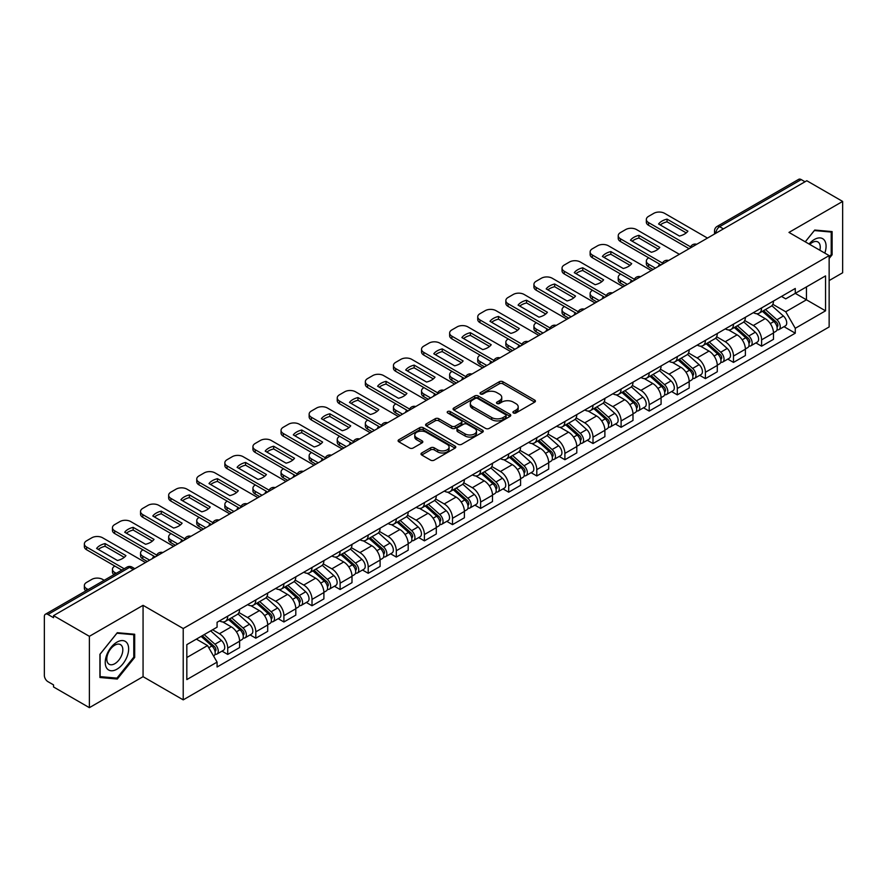 <?xml version="1.0" encoding="UTF-8"?>
<svg xmlns="http://www.w3.org/2000/svg" width="887" height="887" viewBox="0 0 887 887"><rect width="100%" height="100%" fill="white"/><g stroke="black" fill="none" stroke-linecap="round" stroke-linejoin="round"><path stroke-width="1.33" d="M513.44 412.976A1.752 1.009 0 0 0 515.912 412.976L534.695 402.133A2.506 1.441 0 0 0 535.426 401.112A2.506 1.441 0 0 0 534.695 400.092L502.874 381.72A2.506 1.441 0 0 0 499.337 381.72L480.554 392.564A1.752 1.009 0 0 0 480.044 393.274A1.752 1.009 0 0 0 480.554 393.994A1.752 1.009 0 0 0 483.027 393.994L485.455 392.586A8.005 4.623 0 0 1 496.775 392.586L499.425 394.116A8.005 4.623 0 0 1 501.765 397.387A8.005 4.623 0 0 1 499.425 400.658L496.997 402.055A1.752 1.009 0 0 0 496.487 402.776A1.752 1.009 0 0 0 496.997 403.485A1.752 1.009 0 0 0 499.47 403.485L501.898 402.077A8.005 4.623 0 0 1 513.218 402.077L515.868 403.607A8.005 4.623 0 0 1 518.208 406.878A8.005 4.623 0 0 1 515.868 410.149L513.44 411.546A1.752 1.009 0 0 0 512.93 412.267A1.752 1.009 0 0 0 513.44 412.976L513.44 411.546M421.724 452.969A2.506 1.441 0 0 0 420.992 453.989A2.506 1.441 0 0 0 421.724 455.009L430.65 460.165A2.506 1.441 0 0 0 434.186 460.165L455.053 448.112A2.506 1.441 0 0 0 455.785 447.092A2.506 1.441 0 0 0 455.053 446.072L423.221 427.7A2.506 1.441 0 0 0 419.684 427.7L398.828 439.752A2.506 1.441 0 0 0 398.097 440.772A2.506 1.441 0 0 0 398.828 441.793L409.617 448.013A2.506 1.441 0 0 0 413.142 448.013L422.079 442.857A2.506 1.441 0 0 0 422.811 441.837A2.506 1.441 0 0 0 422.079 440.817L416.724 437.734A6.686 3.858 0 0 1 414.772 434.996A6.686 3.858 0 0 1 418.897 431.437A6.686 3.858 0 0 1 426.181 432.268L447.137 444.365A6.686 3.858 0 0 1 449.099 447.092A6.686 3.858 0 0 1 444.964 450.663A6.686 3.858 0 0 1 437.679 449.831L434.186 447.813A2.506 1.441 0 0 0 430.65 447.813L421.724 452.969L421.724 455.009M183.221 628.528L143.062 605.333L89.376 636.323L53.542 615.633L806.804 180.737L842.65 201.427L788.975 232.416L829.145 255.611L183.221 628.528L183.221 699.865L829.145 326.948L829.145 255.611M485.632 428.421A2.506 1.441 0 0 0 489.169 428.421L510.036 416.369A2.506 1.441 0 0 0 510.768 415.349A2.506 1.441 0 0 0 510.036 414.329L478.215 395.957A2.506 1.441 0 0 0 474.678 395.957L453.811 407.998A2.506 1.441 0 0 0 453.08 409.018A2.506 1.441 0 0 0 453.811 410.038L485.632 428.421M448.412 413.353A1.752 1.009 0 0 1 450.186 413.608L482.506 432.268L461.683 444.287A2.506 1.441 0 0 1 458.147 444.287L426.314 425.915L426.314 423.875A2.506 1.441 0 0 0 425.583 424.895A2.506 1.441 0 0 0 426.314 425.915M426.314 423.875L435.251 418.719A2.506 1.441 0 0 1 438.788 418.719L451.694 426.17A2.506 1.441 0 0 0 455.231 426.17L461.151 422.755A2.506 1.441 0 0 0 461.883 421.735A2.506 1.441 0 0 0 461.151 420.715L447.713 412.954A1.752 1.009 0 0 1 447.203 412.233A1.752 1.009 0 0 1 448.279 411.302A1.752 1.009 0 0 1 450.186 411.524L482.539 430.206A2.506 1.441 0 0 1 483.271 431.226A2.506 1.441 0 0 1 482.539 432.246L482.539 430.206M89.376 636.323L89.376 707.66L53.542 686.97L53.542 684.886L47.953 681.671A5.089 2.938 -120 0 1 44.35 675.428L44.35 616.565A5.089 2.938 -120 0 1 45.403 614.236L126.996 567.126A5.089 2.938 60 0 1 129.546 567.381L47.953 614.48A5.089 2.938 -120 0 0 45.403 614.236M829.145 280.569L842.65 272.764L842.65 201.427M89.376 707.66L143.062 676.67L183.221 699.865M53.542 615.633L53.542 617.707L47.953 614.48M723.404 228.879L719.623 226.695A5.089 2.938 60 0 0 717.084 226.44L798.677 179.34A5.089 2.938 60 0 1 801.227 179.584L719.623 226.695A5.089 2.938 120 0 0 716.02 232.937L716.02 233.148M805.008 181.768L801.227 179.584M761.589 307.911A11.719 6.763 60 0 1 759.172 313.178L771.058 306.314A11.719 6.763 -120 0 0 773.486 301.048M744.725 320.529L753.307 325.496A11.719 6.763 60 0 1 761.6 339.843L773.486 332.98A11.719 6.763 -120 0 0 765.193 318.633L756.689 313.71M773.486 332.98L773.486 339.322L761.6 346.185L755.89 342.892M759.172 313.178A11.719 6.763 60 0 1 753.396 312.645M761.6 339.843L761.6 346.185M733.494 324.143A11.719 6.763 60 0 1 731.065 329.399L742.962 322.535A11.719 6.763 -120 0 0 745.379 317.28M727.795 359.113L733.494 362.406L745.379 355.543L745.379 349.201A11.719 6.763 -120 0 0 737.097 334.854L728.593 329.942M731.065 329.399A11.719 6.763 60 0 1 725.3 328.866M716.629 336.761L725.211 341.717A11.719 6.763 60 0 1 733.494 356.064L733.494 362.406M705.398 340.364A11.719 6.763 60 0 1 702.97 345.62L714.855 338.756A11.719 6.763 -120 0 0 717.284 333.501M699.699 375.345L705.398 378.627L717.284 371.764L717.284 365.422A11.719 6.763 -120 0 0 709.001 351.075L700.486 346.163M702.97 345.62A11.719 6.763 60 0 1 697.204 345.087M688.523 352.982L697.115 357.938A11.719 6.763 60 0 1 705.398 372.285L705.398 378.627M677.302 356.585A11.719 6.763 60 0 1 674.874 361.841L686.76 354.977A11.719 6.763 -120 0 0 689.188 349.722M671.603 391.566L677.302 394.859L689.188 387.996L689.188 381.643A11.719 6.763 -120 0 0 680.906 367.296L672.39 362.384M674.874 361.841A11.719 6.763 60 0 1 669.097 361.319M660.427 369.203L669.009 374.159A11.719 6.763 60 0 1 677.302 388.506L677.302 394.859M649.195 372.806A11.719 6.763 60 0 1 646.767 378.073L658.664 371.198A11.719 6.763 -120 0 0 661.092 365.943M643.496 407.787L649.195 411.08L661.092 404.217L661.092 397.875A11.719 6.763 -120 0 0 652.799 383.517L644.295 378.605M646.767 378.073A11.719 6.763 60 0 1 641.002 377.54M632.331 385.424L640.913 390.38A11.719 6.763 60 0 1 649.195 404.738L649.195 411.08M621.1 389.027A11.719 6.763 60 0 1 618.671 394.294L630.557 387.431A11.719 6.763 -120 0 0 632.985 382.164M615.401 424.008L621.1 427.301L632.985 420.438L632.985 414.096A11.719 6.763 -120 0 0 624.703 399.738L616.199 394.826M618.671 394.294A11.719 6.763 60 0 1 612.906 393.761M604.224 401.645L612.817 406.601A11.719 6.763 60 0 1 621.1 420.959L621.1 427.301M593.004 405.248A11.719 6.763 60 0 1 590.576 410.515L602.461 403.652A11.719 6.763 -120 0 0 604.89 398.385M587.305 440.229L593.004 443.522L604.89 436.659L604.89 430.317A11.719 6.763 -120 0 0 596.607 415.97L588.092 411.047M590.576 410.515A11.719 6.763 60 0 1 584.81 409.982M576.129 417.866L584.71 422.833A11.719 6.763 60 0 1 593.004 437.18L593.004 443.522M564.897 421.48A11.719 6.763 60 0 1 562.48 426.736L574.366 419.873A11.719 6.763 -120 0 0 576.794 414.617M559.198 456.45L564.897 459.743L576.794 452.88L576.794 446.538A11.719 6.763 -120 0 0 568.5 432.191L559.996 427.279M562.48 426.736A11.719 6.763 60 0 1 556.703 426.203M548.033 434.098L556.615 439.054A11.719 6.763 60 0 1 564.897 453.401L564.897 459.743M536.801 437.701A11.719 6.763 60 0 1 534.373 442.957L546.259 436.094A11.719 6.763 -120 0 0 548.687 430.838M531.102 472.682L536.801 475.964L548.687 469.101L548.687 462.759A11.719 6.763 -120 0 0 540.405 448.412L531.901 443.5M534.373 442.957A11.719 6.763 60 0 1 528.608 442.425M519.926 450.319L528.519 455.275A11.719 6.763 60 0 1 536.801 469.622L536.801 475.964M508.706 453.922A11.719 6.763 60 0 1 506.277 459.178L518.163 452.315A11.719 6.763 -120 0 0 520.591 447.059M503.007 488.903L508.706 492.196L520.591 485.322L520.591 478.98A11.719 6.763 -120 0 0 512.309 464.633L503.794 459.721M506.277 459.178A11.719 6.763 60 0 1 500.512 458.657M491.83 466.54L500.423 471.496A11.719 6.763 60 0 1 508.706 485.843L508.706 492.196M480.61 470.143A11.719 6.763 60 0 1 478.182 475.399L490.067 468.536A11.719 6.763 -120 0 0 492.496 463.28M474.9 505.124L480.61 508.417L492.496 501.554L492.496 495.212A11.719 6.763 -120 0 0 484.202 480.854L475.698 475.942M478.182 475.399A11.719 6.763 60 0 1 472.405 474.878M463.735 482.761L472.316 487.717A11.719 6.763 60 0 1 480.61 502.075L480.61 508.417M452.503 486.364A11.719 6.763 60 0 1 450.075 491.631L461.972 484.768A11.719 6.763 -120 0 0 464.389 479.501M446.804 521.345L452.503 524.638L464.389 517.775L464.389 511.433A11.719 6.763 -120 0 0 456.106 497.075L447.602 492.163M450.075 491.631A11.719 6.763 60 0 1 444.309 491.099M435.639 498.982L444.221 503.938A11.719 6.763 60 0 1 452.503 518.296L452.503 524.638M424.407 502.585A11.719 6.763 60 0 1 421.979 507.852L433.865 500.989A11.719 6.763 -120 0 0 436.293 495.722M418.708 537.566L424.407 540.859L436.293 533.996L436.293 527.654A11.719 6.763 -120 0 0 428.011 513.296L419.496 508.384M421.979 507.852A11.719 6.763 60 0 1 416.214 507.32M407.532 515.203L416.125 520.17A11.719 6.763 60 0 1 424.407 534.517L424.407 540.859M396.312 518.817A11.719 6.763 60 0 1 393.883 524.073L405.769 517.21A11.719 6.763 -120 0 0 408.197 511.954M390.613 553.787L396.312 557.08L408.197 550.217L408.197 543.875A11.719 6.763 -120 0 0 399.915 529.528L391.4 524.616M393.883 524.073A11.719 6.763 60 0 1 388.118 523.541M379.436 531.435L388.018 536.391A11.719 6.763 60 0 1 396.312 550.738L396.312 557.08M368.205 535.038A11.719 6.763 60 0 1 365.788 540.294L377.674 533.431A11.719 6.763 -120 0 0 380.102 528.175M362.506 570.019L368.205 573.301L380.102 566.438L380.102 560.096A11.719 6.763 -120 0 0 371.808 545.749L363.304 540.837M365.788 540.294A11.719 6.763 60 0 1 360.011 539.762M351.341 547.656L359.922 552.612A11.719 6.763 60 0 1 368.205 566.959L368.205 573.301M340.109 551.259A11.719 6.763 60 0 1 337.681 556.515L349.567 549.652A11.719 6.763 -120 0 0 351.995 544.396M334.41 586.24L340.109 589.522L351.995 582.659L351.995 576.317A11.719 6.763 -120 0 0 343.712 561.97L335.208 557.058M337.681 556.515A11.719 6.763 60 0 1 331.915 555.994M323.234 563.877L331.827 568.833A11.719 6.763 60 0 1 340.109 583.18L340.109 589.522M312.013 567.48A11.719 6.763 60 0 1 309.585 572.736L321.471 565.873A11.719 6.763 -120 0 0 323.899 560.617M306.314 602.461L312.013 605.754L323.899 598.891L323.899 592.538A11.719 6.763 -120 0 0 315.617 578.191L307.102 573.279M309.585 572.736A11.719 6.763 60 0 1 303.82 572.215M295.138 580.098L303.731 585.054A11.719 6.763 60 0 1 312.013 599.412L312.013 605.754M283.907 583.701A11.719 6.763 60 0 1 281.489 588.968L293.375 582.105A11.719 6.763 -120 0 0 295.803 576.838M278.208 618.682L283.907 621.975L295.803 615.112L295.803 608.77A11.719 6.763 -120 0 0 287.51 594.412L279.006 589.5M281.489 588.968A11.719 6.763 60 0 1 275.713 588.436M267.042 596.319L275.624 601.275A11.719 6.763 60 0 1 283.907 615.633L283.907 621.975M255.811 599.922A11.719 6.763 60 0 1 253.383 605.189L265.28 598.326A11.719 6.763 -120 0 0 267.697 593.059M250.112 634.904L255.811 638.197L267.697 631.333L267.697 624.991A11.719 6.763 -120 0 0 259.414 610.633L250.91 605.721M253.383 605.189A11.719 6.763 60 0 1 247.617 604.657M238.947 612.54L247.528 617.496A11.719 6.763 60 0 1 255.811 631.854L255.811 638.197M227.715 616.155A11.719 6.763 60 0 1 225.287 621.41L237.173 614.547A11.719 6.763 -120 0 0 239.601 609.291M222.016 651.125L227.715 654.418L239.601 647.554L239.601 641.212A11.719 6.763 -120 0 0 231.319 626.865L222.803 621.953M225.287 621.41A11.719 6.763 60 0 1 219.521 620.878M212.581 629.77L219.433 633.728A11.719 6.763 60 0 1 227.715 648.075L227.715 654.418M781.502 296.424L785.727 298.864L825.542 275.89L806.449 286.911L806.449 299.806L785.727 311.769L772.821 304.308M186.824 657.533L207.536 645.581L217.082 662.112L186.824 679.586L186.824 644.638L217.082 627.176L217.082 622.286L795.273 288.475L795.273 293.353L825.542 310.827L795.273 328.301L785.727 311.769M825.542 275.89L825.542 310.827M217.082 662.112L217.082 667.002L795.273 333.19L795.273 328.301M829.145 258.461L832.117 254.769L832.117 231.596L814.732 230.043L805.263 241.818L814.366 230.553L831.208 232.061L831.208 254.514L829.145 257.086M143.062 605.333L143.062 676.67M99.921 677.502L117.295 679.054L134.68 657.422L134.68 634.249L117.295 632.697L99.921 654.318L99.921 677.502M207.536 645.581L196.371 639.128M783.997 326.671L795.273 333.19M831.208 254.247L832.117 254.769M115.465 677.99L117.295 679.054M133.782 656.912L134.68 657.422M514.138 413.22L515.868 412.222A8.005 4.623 0 0 0 518.208 408.962L518.208 406.878M501.765 397.387L501.765 399.46A8.005 4.623 0 0 1 499.425 402.731L497.696 403.729M534.661 402.155L502.874 383.794A2.506 1.441 0 0 0 499.337 383.794L481.253 394.238M510.036 414.329L510.036 416.369L478.215 398.041A2.506 1.441 0 0 0 474.678 398.041L453.845 410.06M505.612 416.07A1.752 1.009 0 0 0 506.122 415.349A1.752 1.009 0 0 0 505.612 414.639L477.683 398.507A1.752 1.009 0 0 0 475.199 398.507L472.638 399.993A8.005 4.623 0 0 0 470.298 403.252A8.005 4.623 0 0 0 472.638 406.523L491.731 417.544A8.005 4.623 0 0 0 503.051 417.544L505.612 416.07L505.612 418.143A1.752 1.009 0 0 0 506.122 417.433L506.122 415.349M470.298 403.252L470.298 405.337A8.005 4.623 0 0 0 472.638 408.597L472.638 406.523M505.612 418.143L503.051 419.629A8.005 4.623 0 0 1 491.731 419.629L472.638 408.597M426.348 425.937L435.251 420.804L435.251 418.719M461.883 421.735L461.883 423.809A2.506 1.441 0 0 1 461.151 424.829L455.231 428.255A2.506 1.441 0 0 1 451.694 428.255L438.788 420.804A2.506 1.441 0 0 0 435.251 420.804M465.087 433.898A6.686 3.858 0 0 0 472.372 434.741A6.686 3.858 0 0 0 476.496 431.171A6.686 3.858 0 0 0 474.545 428.443L467.161 424.186A2.506 1.441 0 0 0 463.624 424.186L457.703 427.601A2.506 1.441 0 0 0 456.971 428.621A2.506 1.441 0 0 0 457.703 429.641L465.087 433.898L465.087 435.983A6.686 3.858 0 0 0 472.372 436.825A6.686 3.858 0 0 0 476.496 433.255L476.496 431.171M456.971 428.621L456.971 430.705A2.506 1.441 0 0 0 457.703 431.725L457.703 429.641M465.087 435.983L457.703 431.725M449.099 447.092L449.099 449.177A6.686 3.858 0 0 1 444.964 452.747A6.686 3.858 0 0 1 437.679 451.904L434.186 449.886A2.506 1.441 0 0 0 430.65 449.886L421.757 455.031M414.772 434.996L414.772 437.08A6.686 3.858 0 0 0 416.724 439.808L416.724 437.734M422.046 442.879L416.724 439.808M455.02 448.135L423.221 429.785A2.506 1.441 0 0 0 419.684 429.785L398.862 441.804M762.41 311.304L773.863 321.526A6.364 3.681 60 0 1 775.859 331.372L773.486 332.747M659.196 265.956L658.586 265.601A15.922 9.192 -0 0 1 659.817 264.237M762.709 311.581L768.098 314.685M648.752 257.84L648.563 257.951A7.639 4.413 -0 0 0 646.335 261.066A7.639 4.413 -0 0 0 648.563 264.193L655.415 268.14M763.563 310.638L776.302 322.003A3.06 1.763 60 0 1 777.267 326.738A3.06 1.763 60 0 1 776.99 326.848M765.47 309.541L776.923 319.752A6.364 3.681 60 0 1 778.919 329.598A6.364 3.681 60 0 1 777.001 329.809M771.856 305.705L783.409 316.016A6.364 3.681 60 0 1 785.405 325.862L778.919 329.598M653.076 269.493L648.563 266.887A7.639 4.413 180 0 1 646.335 263.772L646.335 261.066M686.239 232.893L667.046 221.817A15.922 9.192 180 0 0 660.261 224.965M689.099 248.693L648.563 225.298A7.639 4.413 180 0 1 646.335 222.171L646.335 219.466A7.639 4.413 -0 0 0 648.563 222.593L648.563 225.298M667.046 219.111A15.922 9.192 180 0 0 658.586 224.001L679.442 236.053A15.922 9.192 180 0 0 687.913 231.163L667.046 219.111L667.046 221.817M707.471 238.082L664.596 213.335A7.639 4.413 -0 0 0 653.797 213.335L648.563 216.35A7.639 4.413 -0 0 0 646.335 219.466M690.585 246.852L648.563 222.593M734.314 327.525L745.756 337.747A6.364 3.681 60 0 1 747.763 347.593L745.379 348.968M631.101 282.177L630.48 281.822A15.922 9.192 -0 0 1 631.721 280.458M734.613 327.802L740.002 330.906M620.645 274.072L620.468 274.172A7.639 4.413 -0 0 0 618.228 277.287A7.639 4.413 -0 0 0 620.468 280.414L627.309 284.361M735.467 326.859L748.207 338.235A3.06 1.763 60 0 1 749.16 342.959A3.06 1.763 60 0 1 748.883 343.069M737.374 325.762L748.816 335.973A6.364 3.681 60 0 1 750.823 345.83A6.364 3.681 60 0 1 748.894 346.03M743.761 321.926L755.303 332.237A6.364 3.681 60 0 1 757.31 342.083L750.823 345.83M624.969 285.714L620.468 283.119A7.639 4.413 180 0 1 618.228 279.993L618.228 277.287M706.207 343.757L717.661 353.968A6.364 3.681 60 0 1 719.656 363.814L717.284 365.189M602.994 298.398L602.384 298.043A15.922 9.192 -0 0 1 603.626 296.679M706.518 344.023L711.906 347.139M592.549 290.293L592.372 290.393A7.639 4.413 -0 0 0 590.132 293.508A7.639 4.413 -0 0 0 592.372 296.635L599.213 300.582M707.36 343.081L720.111 354.456A3.06 1.763 60 0 1 721.064 359.18A3.06 1.763 60 0 1 720.787 359.29M709.267 341.983L720.721 352.206A6.364 3.681 60 0 1 722.717 362.051A6.364 3.681 60 0 1 720.798 362.251M715.654 338.147L727.207 348.458A6.364 3.681 60 0 1 729.203 358.304L722.717 362.051M596.873 301.935L592.372 299.34A7.639 4.413 180 0 1 590.132 296.214L590.132 293.508M824.81 253.105A16.554 9.557 120 0 0 824.511 240.399A16.554 9.557 120 0 0 809.066 244.014M819.854 250.245A11.331 6.542 120 0 0 819.178 243.138A11.331 6.542 120 0 0 817.903 241.963A11.331 6.542 120 0 0 809.753 244.413M830.099 231.418L831.208 232.061M127.074 643.053A16.554 9.557 120 0 0 111.086 647.344A16.554 9.557 120 0 0 106.795 668.277A16.554 9.557 120 0 0 122.794 663.997A16.554 9.557 120 0 0 127.074 643.053M121.752 645.803A11.331 6.542 120 0 0 120.477 644.616A11.331 6.542 120 0 0 109.933 649.905A11.331 6.542 120 0 0 107.87 663.066A11.331 6.542 120 0 0 109.134 664.252A11.331 6.542 120 0 0 119.69 658.963A11.331 6.542 120 0 0 121.752 645.803M116.94 678.123L100.098 676.615L100.098 654.162L116.94 633.207L133.782 634.715L133.782 657.167L116.94 678.123M132.662 634.072L133.782 634.715M658.132 249.125L638.95 238.038A15.922 9.192 180 0 0 632.154 241.197M660.992 264.914L620.468 241.519A7.639 4.413 180 0 1 618.228 238.392L618.228 235.698A7.639 4.413 -0 0 0 620.468 238.814L620.468 241.519M638.95 235.343A15.922 9.192 180 0 0 630.48 240.222L651.346 252.274A15.922 9.192 180 0 0 659.806 247.384L638.95 235.343L638.95 238.038M679.364 254.303L636.5 229.556A7.639 4.413 -0 0 0 625.69 229.556L620.468 232.571A7.639 4.413 -0 0 0 618.228 235.698M662.489 263.073L620.468 238.814M630.036 265.346L610.844 254.27A15.922 9.192 180 0 0 604.058 257.418M632.897 281.135L592.372 257.74A7.639 4.413 180 0 1 590.132 254.624L590.132 251.919A7.639 4.413 -0 0 0 592.372 255.035L592.372 257.74M610.844 251.564A15.922 9.192 180 0 0 602.384 256.454L623.251 268.495A15.922 9.192 180 0 0 631.71 263.605L610.844 251.564L610.844 254.27M651.269 270.535L608.404 245.777A7.639 4.413 -0 0 0 597.594 245.777L592.372 248.792A7.639 4.413 -0 0 0 590.132 251.919M634.393 279.294L592.372 255.035M678.111 359.978L689.565 370.189A6.364 3.681 60 0 1 691.561 380.035L689.188 381.41M574.898 314.619L574.288 314.264A15.922 9.192 -0 0 1 575.53 312.9M678.411 360.244L683.799 363.36M564.454 306.514L564.276 306.614A7.639 4.413 -0 0 0 562.036 309.74A7.639 4.413 -0 0 0 564.276 312.856L571.117 316.803M679.265 359.313L692.004 370.677A3.06 1.763 60 0 1 692.969 375.401A3.06 1.763 60 0 1 692.692 375.511M681.172 358.204L692.625 368.427A6.364 3.681 60 0 1 694.621 378.272A6.364 3.681 60 0 1 692.703 378.472M687.558 354.379L699.111 364.679A6.364 3.681 60 0 1 701.107 374.525L694.621 378.272M568.778 318.156L564.276 315.561A7.639 4.413 180 0 1 562.036 312.435L562.036 309.74M650.016 376.199L661.458 386.41A6.364 3.681 60 0 1 663.465 396.256L661.081 397.631M546.802 330.851L546.181 330.496A15.922 9.192 -0 0 1 547.423 329.132M650.315 376.465L655.704 379.581M536.358 322.735L536.169 322.835A7.639 4.413 -0 0 0 533.93 325.961A7.639 4.413 -0 0 0 536.169 329.077L543.021 333.035M651.169 375.534L663.908 386.898A3.06 1.763 60 0 1 664.862 391.622A3.06 1.763 60 0 1 664.585 391.732M653.076 374.425L664.518 384.648A6.364 3.681 60 0 1 666.525 394.493A6.364 3.681 60 0 1 664.596 394.693M659.462 370.6L671.004 380.9A6.364 3.681 60 0 1 673.011 390.746L666.525 394.493M540.671 334.377L536.169 331.782A7.639 4.413 180 0 1 533.93 328.667L533.93 325.961M621.909 392.42L633.362 402.631A6.364 3.681 60 0 1 635.358 412.488L632.985 413.852M518.695 347.072L518.086 346.717A15.922 9.192 -0 0 1 519.327 345.353M622.219 392.686L627.608 395.802M508.251 338.956L508.074 339.067A7.639 4.413 -0 0 0 505.834 342.182A7.639 4.413 -0 0 0 508.074 345.298L514.915 349.256M623.073 391.755L635.813 403.119A3.06 1.763 60 0 1 636.766 407.854A3.06 1.763 60 0 1 636.489 407.965M624.98 390.657L636.422 400.869A6.364 3.681 60 0 1 638.429 410.714A6.364 3.681 60 0 1 636.5 410.925M631.356 386.821L642.909 397.121A6.364 3.681 60 0 1 644.904 406.978L638.429 410.714M512.575 350.609L508.074 348.003A7.639 4.413 180 0 1 505.834 344.888L505.834 342.182M601.94 281.567L582.748 270.491A15.922 9.192 180 0 0 575.962 273.639M604.801 297.356L564.276 273.961A7.639 4.413 180 0 1 562.036 270.845L562.036 268.14A7.639 4.413 -0 0 0 564.276 271.256L564.276 273.961M582.748 267.785A15.922 9.192 180 0 0 574.288 272.675L595.144 284.716A15.922 9.192 180 0 0 603.615 279.826L582.748 267.785L582.748 270.491M623.173 286.756L580.298 261.998A7.639 4.413 -0 0 0 569.498 261.998L564.276 265.013A7.639 4.413 -0 0 0 562.036 268.14M606.287 295.515L564.276 271.256M573.834 297.788L554.652 286.712A15.922 9.192 180 0 0 547.856 289.861M576.705 313.588L536.169 290.182A7.639 4.413 180 0 1 533.93 287.066L533.93 284.361A7.639 4.413 -0 0 0 536.169 287.477L536.169 290.182M554.652 284.006A15.922 9.192 180 0 0 546.181 288.896L567.048 300.937A15.922 9.192 180 0 0 575.519 296.047L554.652 284.006L554.652 286.712M595.077 302.977L552.202 278.23A7.639 4.413 -0 0 0 541.392 278.23L536.169 281.246A7.639 4.413 -0 0 0 533.93 284.361M578.191 311.736L536.169 287.477M545.738 314.009L526.556 302.933A15.922 9.192 180 0 0 519.76 306.082M548.598 329.809L508.074 306.403A7.639 4.413 180 0 1 505.834 303.287L505.834 300.582A7.639 4.413 -0 0 0 508.074 303.709L508.074 306.403M526.556 300.227A15.922 9.192 180 0 0 518.086 305.117L538.952 317.158A15.922 9.192 180 0 0 547.412 312.279L526.556 300.227L526.556 302.933M566.97 319.198L524.106 294.451A7.639 4.413 -0 0 0 513.296 294.451L508.074 297.467A7.639 4.413 -0 0 0 505.834 300.582M550.095 327.968L508.074 303.709M593.813 408.641L605.267 418.864A6.364 3.681 60 0 1 607.262 428.709L604.89 430.084M490.6 363.293L489.99 362.938A15.922 9.192 -0 0 1 491.232 361.574M594.113 408.918L599.501 412.023M480.155 355.177L479.978 355.288A7.639 4.413 -0 0 0 477.738 358.403A7.639 4.413 -0 0 0 479.978 361.519L486.819 365.477M594.966 407.976L607.706 419.34A3.06 1.763 60 0 1 608.67 424.075A3.06 1.763 60 0 1 608.393 424.186M596.873 406.878L608.327 417.09A6.364 3.681 60 0 1 610.323 426.935A6.364 3.681 60 0 1 608.404 427.146M603.26 403.042L614.813 413.353A6.364 3.681 60 0 1 616.809 423.199L610.323 426.935M484.479 366.83L479.978 364.224A7.639 4.413 180 0 1 477.738 361.109L477.738 358.403M517.642 330.23L498.45 319.154A15.922 9.192 180 0 0 491.664 322.303M520.503 346.03L479.978 322.635A7.639 4.413 180 0 1 477.738 319.508L477.738 316.803A7.639 4.413 -0 0 0 479.978 319.93L479.978 322.635M498.45 316.448A15.922 9.192 180 0 0 489.99 321.338L510.845 333.39A15.922 9.192 180 0 0 519.316 328.5L498.45 316.448L498.45 319.154M538.875 335.419L496.01 310.672A7.639 4.413 -0 0 0 485.2 310.672L479.978 313.688A7.639 4.413 -0 0 0 477.738 316.803M522 344.189L479.978 319.93M565.718 424.862L577.16 435.085A6.364 3.681 60 0 1 579.167 444.93L576.783 446.305M462.504 379.514L461.883 379.159A15.922 9.192 -0 0 1 463.125 377.795M566.017 425.139L571.405 428.244M452.06 371.398L451.871 371.509A7.639 4.413 -0 0 0 449.642 374.624A7.639 4.413 -0 0 0 451.871 377.751L458.723 381.698M566.871 424.197L579.61 435.572A3.06 1.763 60 0 1 580.575 440.296A3.06 1.763 60 0 1 580.286 440.407M568.778 423.099L580.231 433.311A6.364 3.681 60 0 1 582.227 443.167A6.364 3.681 60 0 1 580.298 443.367M575.164 419.263L586.706 429.574A6.364 3.681 60 0 1 588.713 439.42L582.227 443.167M456.373 383.051L451.871 380.456A7.639 4.413 180 0 1 449.642 377.33L449.642 374.624M489.546 346.451L470.354 335.375A15.922 9.192 180 0 0 463.568 338.535M492.407 362.251L451.871 338.856A7.639 4.413 180 0 1 449.642 335.729L449.642 333.035A7.639 4.413 -0 0 0 451.871 336.151L451.871 338.856M470.354 332.68A15.922 9.192 180 0 0 461.883 337.559L482.75 349.611A15.922 9.192 180 0 0 491.221 344.721L470.354 332.68L470.354 335.375M510.779 351.64L467.904 326.893A7.639 4.413 -0 0 0 457.104 326.893L451.871 329.909A7.639 4.413 -0 0 0 449.642 333.035M493.893 360.41L451.871 336.151M537.611 441.083L549.064 451.306A6.364 3.681 60 0 1 551.06 461.151L548.687 462.526M434.408 395.735L433.787 395.38A15.922 9.192 -0 0 1 435.029 394.016M537.921 441.36L543.31 444.476M423.953 387.63L423.775 387.73A7.639 4.413 -0 0 0 421.536 390.845A7.639 4.413 -0 0 0 423.775 393.972L430.616 397.919M538.775 440.418L551.514 451.793A3.06 1.763 60 0 1 552.468 456.517A3.06 1.763 60 0 1 552.191 456.628M540.682 439.32L552.124 449.543A6.364 3.681 60 0 1 554.131 459.388A6.364 3.681 60 0 1 552.202 459.588M547.057 435.484L558.61 445.795A6.364 3.681 60 0 1 560.606 455.641L554.131 459.388M428.277 399.272L423.775 396.677A7.639 4.413 180 0 1 421.536 393.551L421.536 390.845M461.44 362.683L442.258 351.607A15.922 9.192 180 0 0 435.462 354.756M464.3 378.472L423.775 355.077A7.639 4.413 180 0 1 421.536 351.962L421.536 349.256A7.639 4.413 -0 0 0 423.775 352.372L423.775 355.077M442.258 348.901A15.922 9.192 180 0 0 433.787 353.78L454.654 365.832A15.922 9.192 180 0 0 463.114 360.942L442.258 348.901L442.258 351.607M482.672 367.872L439.808 343.114A7.639 4.413 -0 0 0 428.998 343.114L423.775 346.13A7.639 4.413 -0 0 0 421.536 349.256M465.797 376.631L423.775 352.372M509.515 457.315L520.968 467.527A6.364 3.681 60 0 1 522.964 477.372L520.591 478.747M406.301 411.956L405.692 411.601A15.922 9.192 -0 0 1 406.933 410.237M509.814 457.581L515.214 460.697M395.857 403.851L395.68 403.951A7.639 4.413 -0 0 0 393.44 407.078A7.639 4.413 -0 0 0 395.68 410.193L402.521 414.14M510.668 456.639L523.408 468.014A3.06 1.763 60 0 1 524.372 472.738A3.06 1.763 60 0 1 524.095 472.849M512.575 455.541L524.029 465.764A6.364 3.681 60 0 1 526.024 475.609A6.364 3.681 60 0 1 524.106 475.809M518.962 451.705L530.515 462.016A6.364 3.681 60 0 1 532.51 471.862L526.024 475.609M400.181 415.493L395.68 412.898A7.639 4.413 180 0 1 393.44 409.772L393.44 407.078M433.344 378.904L414.151 367.828A15.922 9.192 180 0 0 407.366 370.977M436.204 394.693L395.68 371.298A7.639 4.413 180 0 1 393.44 368.183L393.44 365.477A7.639 4.413 -0 0 0 395.68 368.593L395.68 371.298M414.151 365.122A15.922 9.192 180 0 0 405.692 370.012L426.558 382.053A15.922 9.192 180 0 0 435.018 377.163L414.151 365.122L414.151 367.828M454.576 384.093L411.712 359.335A7.639 4.413 -0 0 0 400.902 359.335L395.68 362.351A7.639 4.413 -0 0 0 393.44 365.477M437.701 392.852L395.68 368.593M481.419 473.536L492.873 483.748A6.364 3.681 60 0 1 494.868 493.593L492.496 494.968M378.206 428.188L377.596 427.833A15.922 9.192 -0 0 1 378.838 426.47M481.719 473.802L487.107 476.918M367.761 420.072L367.584 420.172A7.639 4.413 -0 0 0 365.344 423.299A7.639 4.413 -0 0 0 367.584 426.414L374.425 430.372M482.572 472.871L495.312 484.235A3.06 1.763 60 0 1 496.276 488.959A3.06 1.763 60 0 1 495.999 489.07M484.479 471.762L495.933 481.985A6.364 3.681 60 0 1 497.929 491.83A6.364 3.681 60 0 1 496.01 492.03M490.866 467.937L502.419 478.237A6.364 3.681 60 0 1 504.415 488.083L497.929 491.83M372.085 431.714L367.584 429.12A7.639 4.413 180 0 1 365.344 426.004L365.344 423.299M405.248 395.125L386.056 384.049A15.922 9.192 180 0 0 379.27 387.198M408.109 410.925L367.584 387.519A7.639 4.413 180 0 1 365.344 384.404L365.344 381.698A7.639 4.413 -0 0 0 367.584 384.814L367.584 387.519M386.056 381.343A15.922 9.192 180 0 0 377.596 386.233L398.451 398.274A15.922 9.192 180 0 0 406.922 393.385L386.056 381.343L386.056 384.049M426.481 400.314L383.605 375.567A7.639 4.413 -0 0 0 372.806 375.567L367.584 378.583A7.639 4.413 -0 0 0 365.344 381.698M409.594 409.073L367.584 384.814M453.324 489.757L464.766 499.969A6.364 3.681 60 0 1 466.773 509.825L464.389 511.189M350.11 444.409L349.489 444.054A15.922 9.192 -0 0 1 350.731 442.691M453.623 490.023L459.011 493.139M339.666 436.293L339.477 436.404A7.639 4.413 -0 0 0 337.237 439.52A7.639 4.413 -0 0 0 339.477 442.635L346.318 446.593M454.477 489.092L467.216 500.456A3.06 1.763 60 0 1 468.17 505.191A3.06 1.763 60 0 1 467.892 505.291M456.384 487.994L467.826 498.206A6.364 3.681 60 0 1 469.833 508.051A6.364 3.681 60 0 1 467.904 508.262M462.77 484.158L474.312 494.458A6.364 3.681 60 0 1 476.319 504.315L469.833 508.051M343.979 447.946L339.477 445.341A7.639 4.413 180 0 1 337.237 442.225L337.237 439.52M377.141 411.346L357.96 400.27A15.922 9.192 180 0 0 351.163 403.419M380.002 427.146L339.477 403.74A7.639 4.413 180 0 1 337.237 400.625L337.237 397.919A7.639 4.413 -0 0 0 339.477 401.046L339.477 403.74M357.96 397.564A15.922 9.192 180 0 0 349.489 402.454L370.356 414.495A15.922 9.192 180 0 0 378.816 409.617L357.96 397.564L357.96 400.27M398.374 416.535L355.51 391.788A7.639 4.413 -0 0 0 344.699 391.788L339.477 394.804A7.639 4.413 -0 0 0 337.237 397.919M381.499 425.305L339.477 401.046M425.217 505.978L436.67 516.201A6.364 3.681 60 0 1 438.666 526.046L436.293 527.41M322.003 460.63L321.393 460.275A15.922 9.192 -0 0 1 322.635 458.912M425.527 506.255L430.916 509.36M311.559 452.514L311.381 452.625A7.639 4.413 -0 0 0 309.142 455.741A7.639 4.413 -0 0 0 311.381 458.856L318.222 462.814M426.37 505.313L439.12 516.678A3.06 1.763 60 0 1 440.074 521.412A3.06 1.763 60 0 1 439.797 521.523M428.277 504.215L439.73 514.427A6.364 3.681 60 0 1 441.726 524.272A6.364 3.681 60 0 1 439.808 524.483M434.663 500.379L446.216 510.69A6.364 3.681 60 0 1 448.212 520.536L441.726 524.272M315.883 464.167L311.381 461.562A7.639 4.413 180 0 1 309.142 458.446L309.142 455.741M349.046 427.567L329.853 416.491A15.922 9.192 180 0 0 323.068 419.64M351.906 443.367L311.381 419.972A7.639 4.413 180 0 1 309.142 416.846L309.142 414.14A7.639 4.413 -0 0 0 311.381 417.267L311.381 419.972M329.853 413.785A15.922 9.192 180 0 0 321.393 418.675L342.26 430.727A15.922 9.192 180 0 0 350.72 425.838L329.853 413.785L329.853 416.491M370.278 432.756L327.414 408.009A7.639 4.413 -0 0 0 316.604 408.009L311.381 411.025A7.639 4.413 -0 0 0 309.142 414.14M353.403 441.526L311.381 417.267M397.121 522.199L408.574 532.422A6.364 3.681 60 0 1 410.57 542.267L408.197 543.642M293.907 476.851L293.298 476.496A15.922 9.192 -0 0 1 294.539 475.133M397.42 522.476L402.809 525.581M283.463 468.735L283.286 468.846A7.639 4.413 -0 0 0 281.046 471.962A7.639 4.413 -0 0 0 283.286 475.088L290.127 479.035M398.274 521.534L411.014 532.91A3.06 1.763 60 0 1 411.978 537.633A3.06 1.763 60 0 1 411.701 537.744M400.181 520.436L411.635 530.648A6.364 3.681 60 0 1 413.63 540.493A6.364 3.681 60 0 1 411.712 540.704M406.568 516.6L418.121 526.911A6.364 3.681 60 0 1 420.116 536.757L413.63 540.493M287.787 480.388L283.286 477.783A7.639 4.413 180 0 1 281.046 474.667L281.046 471.962M320.95 443.788L301.757 432.712A15.922 9.192 180 0 0 294.972 435.872M323.81 459.588L283.286 436.193A7.639 4.413 180 0 1 281.046 433.067L281.046 430.361A7.639 4.413 -0 0 0 283.286 433.488L283.286 436.193M301.757 430.007A15.922 9.192 180 0 0 293.298 434.896L314.153 446.948A15.922 9.192 180 0 0 322.624 442.059L301.757 430.007L301.757 432.712M342.182 448.977L299.307 424.23A7.639 4.413 -0 0 0 288.508 424.23L283.286 427.246A7.639 4.413 -0 0 0 281.046 430.361M325.307 457.747L283.286 433.488M369.025 538.42L380.468 548.643A6.364 3.681 60 0 1 382.474 558.488L380.091 559.863M265.812 493.072L265.191 492.717A15.922 9.192 -0 0 1 266.433 491.354M369.325 538.697L374.713 541.813M255.367 484.967L255.179 485.067A7.639 4.413 -0 0 0 252.939 488.183A7.639 4.413 -0 0 0 255.179 491.309L262.031 495.256M370.178 537.755L382.918 549.131A3.06 1.763 60 0 1 383.883 553.854A3.06 1.763 60 0 1 383.594 553.965M372.085 536.657L383.539 546.869A6.364 3.681 60 0 1 385.535 556.726A6.364 3.681 60 0 1 383.605 556.925M378.472 532.821L390.014 543.132A6.364 3.681 60 0 1 392.021 552.978L385.535 556.726M259.68 496.609L255.179 494.015A7.639 4.413 180 0 1 252.939 490.888L252.939 488.183M292.843 460.02L273.662 448.944A15.922 9.192 180 0 0 266.865 452.093M295.715 475.809L255.179 452.414A7.639 4.413 180 0 1 252.939 449.299L252.939 446.593A7.639 4.413 -0 0 0 255.179 449.709L255.179 452.414M273.662 446.239A15.922 9.192 180 0 0 265.191 451.117L286.057 463.169A15.922 9.192 180 0 0 294.528 458.28L273.662 446.239L273.662 448.944M314.087 465.209L271.211 440.451A7.639 4.413 -0 0 0 260.401 440.451L255.179 443.467A7.639 4.413 -0 0 0 252.939 446.593M297.2 473.968L255.179 449.709M340.918 554.652L352.372 564.864A6.364 3.681 60 0 1 354.368 574.709L351.995 576.084M237.705 509.293L237.095 508.938A15.922 9.192 -0 0 1 238.337 507.575M341.229 554.918L346.617 558.034M227.26 501.188L227.083 501.288A7.639 4.413 -0 0 0 224.843 504.415A7.639 4.413 -0 0 0 227.083 507.53L233.924 511.477M342.083 553.976L354.822 565.352A3.06 1.763 60 0 1 355.776 570.075A3.06 1.763 60 0 1 355.499 570.186M343.99 552.878L355.432 563.101A6.364 3.681 60 0 1 357.439 572.947A6.364 3.681 60 0 1 355.51 573.146M350.365 549.042L361.918 559.353A6.364 3.681 60 0 1 363.914 569.199L357.439 572.947M231.585 512.83L227.083 510.236A7.639 4.413 180 0 1 224.843 507.109L224.843 504.415M264.747 476.241L245.566 465.165A15.922 9.192 180 0 0 238.769 468.314M267.608 492.03L227.083 468.635A7.639 4.413 180 0 1 224.843 465.52L224.843 462.814A7.639 4.413 -0 0 0 227.083 465.93L227.083 468.635M245.566 462.46A15.922 9.192 180 0 0 237.095 467.349L257.962 479.39A15.922 9.192 180 0 0 266.422 474.501L245.566 462.46L245.566 465.165M285.98 481.43L243.116 456.672A7.639 4.413 -0 0 0 232.305 456.672L227.083 459.688A7.639 4.413 -0 0 0 224.843 462.814M269.105 490.189L227.083 465.93M312.823 570.873L324.276 581.085A6.364 3.681 60 0 1 326.272 590.93L323.899 592.305M209.609 525.525L208.999 525.171A15.922 9.192 -0 0 1 210.241 523.807M313.122 571.139L318.522 574.255M199.165 517.409L198.987 517.509A7.639 4.413 -0 0 0 196.748 520.636A7.639 4.413 -0 0 0 198.987 523.751L205.828 527.698M313.976 570.208L326.715 581.573A3.06 1.763 60 0 1 327.68 586.296A3.06 1.763 60 0 1 327.403 586.407M315.883 569.099L327.336 579.322A6.364 3.681 60 0 1 329.332 589.168A6.364 3.681 60 0 1 327.414 589.367M322.269 565.274L333.822 575.574A6.364 3.681 60 0 1 335.818 585.42L329.332 589.168M203.489 529.051L198.987 526.457A7.639 4.413 180 0 1 196.748 523.341L196.748 520.636M236.652 492.462L217.459 481.386A15.922 9.192 180 0 0 210.674 484.535M239.512 508.262L198.987 484.856A7.639 4.413 180 0 1 196.748 481.741L196.748 479.035A7.639 4.413 -0 0 0 198.987 482.151L198.987 484.856M217.459 478.681A15.922 9.192 180 0 0 208.999 483.57L229.855 495.611A15.922 9.192 180 0 0 238.326 490.722L217.459 478.681L217.459 481.386M257.884 497.651L215.02 472.904A7.639 4.413 -0 0 0 204.21 472.904L198.987 475.92A7.639 4.413 -0 0 0 196.748 479.035M241.009 506.41L198.987 482.151M284.727 587.094L296.169 597.306A6.364 3.681 60 0 1 298.176 607.163L295.792 608.526M181.513 541.746L180.893 541.392A15.922 9.192 -0 0 1 182.134 540.028M285.026 587.36L290.415 590.476M171.069 533.63L170.881 533.741A7.639 4.413 -0 0 0 168.652 536.857A7.639 4.413 -0 0 0 170.881 539.972L177.733 543.931M285.88 586.429L298.62 597.794A3.06 1.763 60 0 1 299.584 602.517A3.06 1.763 60 0 1 299.296 602.628M287.787 585.32L299.241 595.543A6.364 3.681 60 0 1 301.236 605.389A6.364 3.681 60 0 1 299.307 605.599M294.174 581.495L305.716 591.795A6.364 3.681 60 0 1 307.722 601.641L301.236 605.389M175.393 545.283L170.881 542.678A7.639 4.413 180 0 1 168.652 539.562L168.652 536.857M208.556 508.683L189.363 497.607A15.922 9.192 180 0 0 182.578 500.756M211.416 524.483L170.881 501.077A7.639 4.413 180 0 1 168.652 497.962L168.652 495.256A7.639 4.413 -0 0 0 170.881 498.383L170.881 501.077M189.363 494.902A15.922 9.192 180 0 0 180.893 499.791L201.759 511.832A15.922 9.192 180 0 0 210.23 506.954L189.363 494.902L189.363 497.607M229.788 513.872L186.913 489.125A7.639 4.413 -0 0 0 176.114 489.125L170.881 492.141A7.639 4.413 -0 0 0 168.652 495.256M212.902 522.643L170.881 498.383M256.62 603.315L268.074 613.538A6.364 3.681 60 0 1 270.069 623.384L267.697 624.747M153.418 557.967L152.797 557.613A15.922 9.192 -0 0 1 154.039 556.249M256.931 603.592L262.319 606.697M142.962 549.851L142.785 549.962A7.639 4.413 -0 0 0 140.545 553.078A7.639 4.413 -0 0 0 142.785 556.193L149.626 560.152M257.784 602.65L270.524 614.015A3.06 1.763 60 0 1 271.477 618.749A3.06 1.763 60 0 1 271.2 618.86M259.691 601.552L271.134 611.764A6.364 3.681 60 0 1 273.141 621.61A6.364 3.681 60 0 1 271.211 621.82M266.067 597.716L277.62 608.016A6.364 3.681 60 0 1 279.616 617.873L273.141 621.61M147.286 561.504L142.785 558.899A7.639 4.413 180 0 1 140.545 555.783L140.545 553.078M180.449 524.904L161.268 513.828A15.922 9.192 180 0 0 154.471 516.977M183.31 540.704L142.785 517.309A7.639 4.413 180 0 1 140.545 514.183L140.545 511.477A7.639 4.413 -0 0 0 142.785 514.604L142.785 517.309M161.268 511.123A15.922 9.192 180 0 0 152.797 516.012L173.664 528.053A15.922 9.192 180 0 0 182.123 523.175L161.268 511.123L161.268 513.828M201.682 530.093L158.817 505.346A7.639 4.413 -0 0 0 148.007 505.346L142.785 508.362A7.639 4.413 -0 0 0 140.545 511.477M184.806 538.864L142.785 514.604M228.524 619.536L239.978 629.759A6.364 3.681 60 0 1 241.974 639.605L239.601 640.979M228.835 619.813L234.223 622.918M114.866 566.072L114.689 566.183A7.639 4.413 -0 0 0 112.449 569.299A7.639 4.413 -0 0 0 114.689 572.425L116.252 573.324M229.678 618.871L242.417 630.236A3.06 1.763 60 0 1 243.382 634.97A3.06 1.763 60 0 1 243.105 635.081M231.585 617.773L243.038 627.985A6.364 3.681 60 0 1 245.034 637.831A6.364 3.681 60 0 1 243.116 638.041M237.971 613.937L249.524 624.248A6.364 3.681 60 0 1 251.52 634.094L245.034 637.831M113.968 574.643A7.639 4.413 180 0 1 112.449 572.004L112.449 569.299M152.353 541.125L133.161 530.049A15.922 9.192 180 0 0 126.375 533.209M155.214 556.925L114.689 533.53A7.639 4.413 180 0 1 112.449 530.404L112.449 527.698A7.639 4.413 -0 0 0 114.689 530.825L114.689 533.53M133.161 527.344A15.922 9.192 180 0 0 124.701 532.233L145.568 544.285A15.922 9.192 180 0 0 154.028 539.396L133.161 527.344L133.161 530.049M173.586 546.314L130.722 521.567A7.639 4.413 -0 0 0 119.911 521.567L114.689 524.583A7.639 4.413 -0 0 0 112.449 527.698M156.711 555.085L114.689 530.825M201.127 636.389L211.882 645.98A6.364 3.681 60 0 1 213.878 655.826L213.556 656.003M201.238 636.323L206.117 639.139M104.189 580.298L102.615 579.388A7.639 4.413 -0 0 0 91.816 579.388L86.593 582.404A7.639 4.413 -0 0 0 84.354 585.52A7.639 4.413 -0 0 0 86.593 588.646L88.157 589.545M202.28 635.724L214.321 646.468A3.06 1.763 60 0 1 215.286 651.191A3.06 1.763 60 0 1 215.009 651.302M204.187 634.615L214.942 644.206A6.364 3.681 60 0 1 216.938 654.063A6.364 3.681 60 0 1 215.02 654.262M210.674 630.879L221.428 640.469A6.364 3.681 60 0 1 223.424 650.315L216.938 654.063M85.873 590.875A7.639 4.413 180 0 1 84.354 588.225L84.354 585.52M124.258 557.358L105.065 546.27A15.922 9.192 180 0 0 98.28 549.43M121.841 570.108L86.593 549.752A7.639 4.413 180 0 1 84.354 546.625L84.354 543.931A7.639 4.413 -0 0 0 86.593 547.046L86.593 549.752M105.065 543.576A15.922 9.192 180 0 0 96.605 548.454L117.461 560.506A15.922 9.192 180 0 0 125.932 555.617L105.065 543.576L105.065 546.27M145.49 562.546L102.615 537.788A7.639 4.413 -0 0 0 91.816 537.788L86.593 540.804A7.639 4.413 -0 0 0 84.354 543.931M124.18 568.755L86.593 547.046M716.208 233.037L716.02 232.937A5.089 2.938 0 0 1 714.534 230.853L714.534 234.002M255.811 631.854L267.697 624.991M283.907 615.633L295.803 608.77M312.013 599.412L323.899 592.538M340.109 583.18L351.995 576.317M368.205 566.959L380.102 560.096M396.312 550.738L408.197 543.875M424.407 534.517L436.293 527.654M452.503 518.296L464.389 511.433M480.61 502.075L492.496 495.212M508.706 485.843L520.591 478.98M536.801 469.622L548.687 462.759M564.897 453.401L576.794 446.538M593.004 437.18L604.89 430.317M621.1 420.959L632.985 414.096M649.195 404.738L661.092 397.875M677.302 388.506L689.188 381.643M705.398 372.285L717.284 365.422M733.494 356.064L745.379 349.201M227.715 648.075L239.601 641.212M219.433 633.728L231.319 626.865M247.528 617.496L259.414 610.633M275.624 601.275L287.51 594.412M303.731 585.054L315.617 578.191M331.827 568.833L343.712 561.97M359.922 552.612L371.808 545.749M388.018 536.391L399.915 529.528M416.125 520.17L428.011 513.296M444.221 503.938L456.106 497.075M472.316 487.717L484.202 480.854M500.423 471.496L512.309 464.633M528.519 455.275L540.405 448.412M556.615 439.054L568.5 432.191M584.71 422.833L596.607 415.97M612.817 406.601L624.703 399.738M640.913 390.38L652.799 383.517M669.009 374.159L680.906 367.296M697.115 357.938L709.001 351.075M725.211 341.717L737.097 334.854M753.307 325.496L765.193 318.633M696.251 244.557A5.089 2.938 120 0 0 694.011 245.854M668.155 260.778A5.089 2.938 120 0 0 665.904 262.075M640.059 276.999A5.089 2.938 120 0 0 637.808 278.307M611.963 293.231A5.089 2.938 120 0 0 609.713 294.528M583.857 309.452A5.089 2.938 120 0 0 581.606 310.749M555.761 325.673A5.089 2.938 120 0 0 553.51 326.97M527.665 341.894A5.089 2.938 120 0 0 525.414 343.191M499.558 358.115A5.089 2.938 120 0 0 497.308 359.412M471.463 374.336A5.089 2.938 120 0 0 469.212 375.644M443.367 390.568A5.089 2.938 120 0 0 441.116 391.866M415.26 406.789A5.089 2.938 120 0 0 413.02 408.087M387.164 423.01A5.089 2.938 120 0 0 384.914 424.308M359.069 439.231A5.089 2.938 120 0 0 356.818 440.529M330.973 455.452A5.089 2.938 120 0 0 328.722 456.75M302.866 471.673A5.089 2.938 120 0 0 300.615 472.982M274.77 487.905A5.089 2.938 120 0 0 272.52 489.203M246.675 504.126A5.089 2.938 120 0 0 244.424 505.424M218.568 520.347A5.089 2.938 120 0 0 216.317 521.645M190.472 536.568A5.089 2.938 120 0 0 188.221 537.866M162.376 552.789A5.089 2.938 120 0 0 160.126 554.087M133.327 569.565L129.546 567.381A5.089 2.938 120 0 1 132.096 567.126A5.089 5.089 0 0 0 126.996 567.126M515.868 412.222L515.868 410.149M496.997 403.485L496.997 402.055M499.425 402.731L499.425 400.658M480.554 393.994L480.554 392.564M499.337 383.794L499.337 381.72M502.874 383.794L502.874 381.72M534.695 402.133L534.695 400.092M453.811 410.038L453.811 407.998M474.678 398.041L474.678 395.957M478.215 398.041L478.215 395.957M491.731 419.629L491.731 417.544M503.051 419.629L503.051 417.544M438.788 420.804L438.788 418.719M451.694 428.255L451.694 426.17M455.231 428.255L455.231 426.17M461.151 424.829L461.151 422.755M450.186 413.608L450.186 411.524M430.65 449.886L430.65 447.813M434.186 449.886L434.186 447.813M437.679 451.904L437.679 449.831M422.079 442.857L422.079 440.817M398.828 441.793L398.828 439.752M419.684 429.785L419.684 427.7M423.221 429.785L423.221 427.7M455.053 448.112L455.053 446.072M773.863 321.526L770.293 323.589M777.899 325.341L776.746 325.995M783.409 316.016L776.923 319.752M648.563 266.887L648.563 264.193M745.756 337.747L742.186 339.81M749.792 341.562L748.65 342.216M755.303 332.237L748.816 335.973M620.468 283.119L620.468 280.414M717.661 353.968L714.09 356.031M721.696 357.783L720.554 358.448M727.207 348.458L720.721 352.206M592.372 299.34L592.372 296.635M689.565 370.189L685.995 372.252M693.601 374.004L692.448 374.669M699.111 364.679L692.625 368.427M564.276 315.561L564.276 312.856M661.458 386.41L657.888 388.473M665.505 390.225L664.352 390.89M671.004 380.9L664.518 384.648M536.169 331.782L536.169 329.077M633.362 402.631L629.792 404.694M637.398 406.446L636.256 407.111M642.909 397.121L636.422 400.869M508.074 348.003L508.074 345.298M605.267 418.864L601.696 420.926M609.302 422.667L608.149 423.332M614.813 413.353L608.327 417.09M479.978 364.224L479.978 361.519M577.16 435.085L573.59 437.147M581.207 438.899L580.054 439.553M586.706 429.574L580.231 433.311M451.871 380.456L451.871 377.751M549.064 451.306L545.494 453.368M553.1 455.12L551.958 455.785M558.61 445.795L552.124 449.543M423.775 396.677L423.775 393.972M520.968 467.527L517.398 469.589M525.004 471.341L523.862 472.006M530.515 462.016L524.029 465.764M395.68 412.898L395.68 410.193M492.873 483.748L489.302 485.81M496.908 487.562L495.755 488.227M502.419 478.237L495.933 481.985M367.584 429.12L367.584 426.414M464.766 499.969L461.196 502.031M468.802 503.783L467.66 504.448M474.312 494.458L467.826 498.206M339.477 445.341L339.477 442.635M436.67 516.201L433.1 518.263M440.706 520.004L439.564 520.669M446.216 510.69L439.73 514.427M311.381 461.562L311.381 458.856M408.574 532.422L405.004 534.484M412.61 536.236L411.457 536.89M418.121 526.911L411.635 530.648M283.286 477.783L283.286 475.088M380.468 548.643L376.897 550.705M384.514 552.457L383.361 553.122M390.014 543.132L383.539 546.869M255.179 494.015L255.179 491.309M352.372 564.864L348.802 566.926M356.408 568.678L355.266 569.343M361.918 559.353L355.432 563.101M227.083 510.236L227.083 507.53M324.276 581.085L320.706 583.147M328.312 584.899L327.17 585.564M333.822 575.574L327.336 579.322M198.987 526.457L198.987 523.751M296.169 597.306L292.599 599.368M300.216 601.12L299.063 601.785M305.716 591.795L299.241 595.543M170.881 542.678L170.881 539.972M268.074 613.538L264.503 615.6M272.109 617.341L270.967 618.006M277.62 608.016L271.134 611.764M142.785 558.899L142.785 556.193M239.978 629.759L236.408 631.821M244.014 633.573L242.872 634.227M249.524 624.248L243.038 627.985M114.689 574.233L114.689 572.425M211.882 645.98L208.8 647.754M215.918 649.794L214.765 650.459M221.428 640.469L214.942 644.206M86.593 590.454L86.593 588.646M696.683 244.313A5.089 5.089 0 0 0 690.153 248.083M668.587 260.534A5.089 5.089 0 0 0 662.057 264.304M640.492 276.755A5.089 5.089 0 0 0 633.95 280.525M612.385 292.976A5.089 5.089 0 0 0 605.854 296.757M584.289 309.197A5.089 5.089 0 0 0 577.759 312.978M556.193 325.418A5.089 5.089 0 0 0 549.652 329.199M528.098 341.65A5.089 5.089 0 0 0 521.556 345.42M499.991 357.871A5.089 5.089 0 0 0 493.46 361.641M471.895 374.092A5.089 5.089 0 0 0 465.353 377.862M443.799 390.313A5.089 5.089 0 0 0 437.258 394.083M415.693 406.534A5.089 5.089 0 0 0 409.162 410.315M387.597 422.755A5.089 5.089 0 0 0 381.066 426.536M359.501 438.987A5.089 5.089 0 0 0 352.959 442.757M331.405 455.208A5.089 5.089 0 0 0 324.864 458.978M303.299 471.429A5.089 5.089 0 0 0 296.768 475.199M275.203 487.65A5.089 5.089 0 0 0 268.661 491.42M247.107 503.871A5.089 5.089 0 0 0 240.565 507.652M219 520.092A5.089 5.089 0 0 0 212.47 523.873M190.905 536.325A5.089 5.089 0 0 0 184.374 540.094M162.809 552.546A5.089 5.089 0 0 0 156.267 556.315M134.824 568.7L132.096 567.126M717.084 226.44A5.089 5.089 0 0 0 714.534 230.853"/></g></svg>
